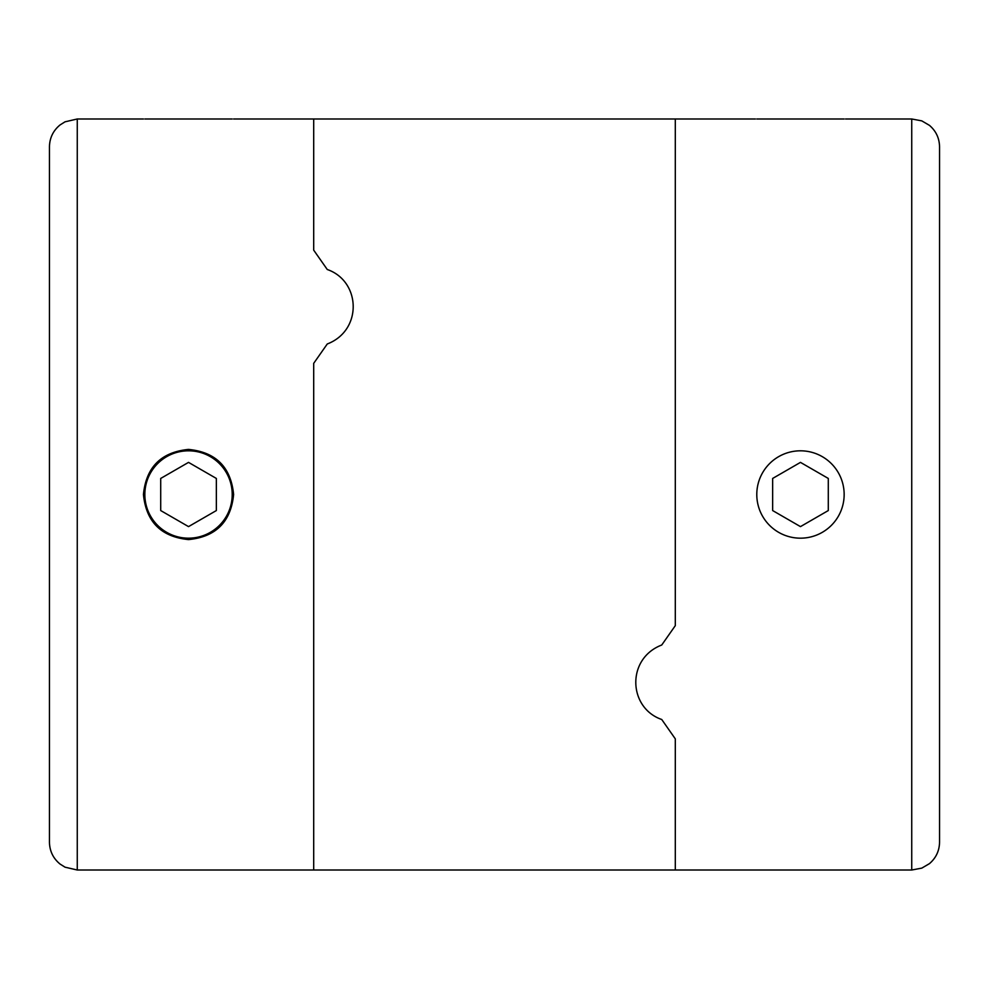 <?xml version="1.0" encoding="UTF-8"?>
<svg xmlns="http://www.w3.org/2000/svg" width="989" height="989" viewBox="0 0 989 989"><rect width="100%" height="100%" fill="white"/><g stroke="black" fill="none" stroke-linecap="round" stroke-linejoin="round"><path stroke-width="1.48" d="M233.614 118.989L313.698 118.989L313.698 250.143L327.26 269.502C360.824 281.086 362.852 330.363 327.26 343.987L313.698 363.346L313.698 870.011L675.302 870.011L675.302 738.857L675.302 870.011L911.734 870.011L911.734 118.989L845.558 118.989M233.614 494.5C230.907 521.858 215.886 536.891 188.553 539.586C161.195 536.891 146.149 521.871 143.442 494.512C146.112 467.179 161.133 452.146 188.491 449.414C215.849 452.084 230.894 467.117 233.614 494.5M77.266 870.011L77.266 118.989L65.027 121.82L60.045 124.96C53.171 130.622 49.648 137.904 49.45 146.805L49.45 842.195C49.648 851.096 53.171 858.378 60.045 864.04L65.027 867.18L77.266 870.011L313.698 870.011L313.698 363.346L327.26 343.987C362.852 330.363 360.824 281.086 327.26 269.502L313.698 250.143L313.698 118.989L675.302 118.989L675.302 625.654L661.74 645.013L675.302 625.654L675.302 118.989L755.386 118.989M661.74 719.498L675.302 738.857L661.74 719.498C628.176 707.914 626.148 658.637 661.74 645.013M939.55 577.947L939.55 146.805C939.377 138.163 936.014 131.018 929.462 125.368L921.773 120.868L911.734 118.989M911.734 870.011L921.773 868.132L929.462 863.632C936.014 857.982 939.377 850.837 939.55 842.195L939.55 494.5M800.472 450.811A43.689 43.689 0 0 1 838.301 516.345A43.689 43.689 0 0 1 762.643 516.345A43.689 43.689 0 0 1 800.472 450.811M800.472 526.618L828.288 510.559L828.288 478.441L800.472 462.382L772.656 478.441L772.656 510.559L800.472 526.618M844.161 118.989L756.783 118.989M232.217 118.989L144.839 118.989M188.528 450.811A43.689 43.689 0 0 1 226.357 516.345A43.689 43.689 0 0 1 150.699 516.345A43.689 43.689 0 0 1 188.528 450.811M188.528 526.618L216.344 510.559L216.344 478.441L188.528 462.382L160.713 478.441L160.713 510.559L188.528 526.618M77.266 118.989L143.442 118.989"/></g></svg>
